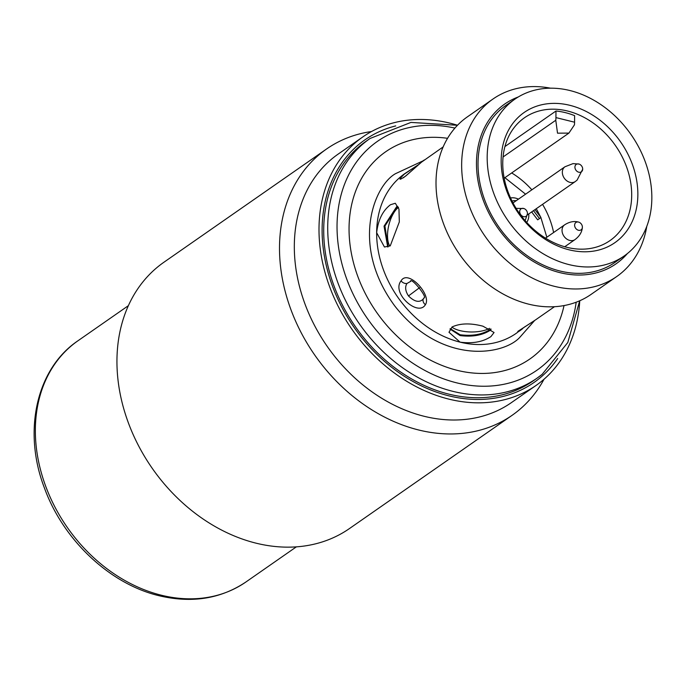 <?xml version="1.0" encoding="UTF-8"?>
<svg xmlns="http://www.w3.org/2000/svg" width="686" height="686" viewBox="0 0 686 686"><rect width="100%" height="100%" fill="white"/><g stroke="black" fill="none" stroke-linecap="round" stroke-linejoin="round"><path stroke-width="1.03" d="M395.736 125.907A147.867 116.14 55.1 0 0 325.053 259.805A147.867 116.14 55.1 0 0 448.781 395.813A147.867 116.14 55.1 0 0 557.684 358.486M366.075 141.256A146.058 114.725 55.1 0 0 361.068 145.012A146.058 114.725 55.1 0 0 333.036 283.207A146.058 114.725 55.1 0 0 448.841 394.133A146.058 114.725 55.1 0 0 533.005 380.987L537.009 378.192A146.058 114.725 -124.9 0 1 452.846 391.346A146.058 114.725 -124.9 0 1 337.04 280.411A146.058 114.725 -124.9 0 1 365.072 142.216A146.058 114.725 -124.9 0 1 370.08 138.469L366.075 141.256M410.425 281.397C410.751 276.407 428.656 298.221 423.716 298.067L423.211 299.096C419.403 302.886 414.49 301.84 408.487 295.94C405.34 291.104 404.826 286.954 406.952 283.481L410.674 281.38M525.587 194.181L504.879 177.683M546.836 237.227L540.851 217.479M540.731 217.222L536.306 208.69M525.93 216.399A4.51 3.541 -124.9 0 1 520.485 214.281A4.51 3.541 -124.9 0 1 521.249 208.707A4.51 3.541 -124.9 0 1 523.881 208.527A4.51 3.541 -124.9 0 1 527.465 213.68A4.51 3.541 -124.9 0 1 525.93 216.399M576.129 228.85A4.51 3.541 -124.9 0 1 574.877 223.816A4.51 3.541 -124.9 0 1 578.795 222.144A4.51 3.541 -124.9 0 1 580.879 223.49A4.51 3.541 -124.9 0 1 582.38 227.298A4.51 3.541 -124.9 0 1 580.133 230.29A4.51 3.541 -124.9 0 1 576.129 228.85M576.472 164.263A4.51 3.541 -124.9 0 1 579.104 164.083A4.51 3.541 -124.9 0 1 582.688 169.236A4.51 3.541 -124.9 0 1 581.153 171.954A4.51 3.541 -124.9 0 1 575.708 169.836A4.51 3.541 -124.9 0 1 576.472 164.263M544.024 379.238A162.29 127.476 -124.9 0 1 512.056 415.347A162.29 127.476 -124.9 0 1 418.546 429.959A162.29 127.476 -124.9 0 1 288.472 302.603A162.29 127.476 -124.9 0 1 326.579 148.982A162.29 127.476 -124.9 0 1 371.538 131.523M326.579 148.982L164.014 262.172A162.29 127.476 55.1 0 0 125.915 415.802A162.29 127.476 55.1 0 0 255.981 543.149A162.29 127.476 55.1 0 0 349.491 528.537L512.056 415.347M579.747 300.768A151.469 118.978 -124.9 0 1 536.04 385.455L511.37 402.639A151.469 118.978 -124.9 0 1 424.085 416.273A151.469 118.978 -124.9 0 1 302.689 297.415A151.469 118.978 -124.9 0 1 338.258 154.033L362.937 136.848A151.469 118.978 -124.9 0 1 450.213 123.214A151.469 118.978 -124.9 0 1 457.528 125.246M536.04 385.455A151.469 118.978 -124.9 0 1 448.764 399.098A151.469 118.978 -124.9 0 1 327.368 280.231A151.469 118.978 -124.9 0 1 362.937 136.848M564.029 305.579A126.224 99.144 -124.9 0 1 457.176 370.329A126.224 99.144 -124.9 0 1 349.157 234.183A126.224 99.144 -124.9 0 1 447.564 138.315M522.38 328.877L519.465 331.081L517.793 331.424L535.817 319.702M525.322 326.425L516.172 333.379A97.378 76.489 55.1 0 1 460.066 342.143L448.987 332.264L452.108 326.948C460.22 323.2 470.502 322.952 482.961 326.202L494.066 332.504L490.944 336.577C482.85 341.945 472.551 343.797 460.066 342.143A97.378 76.489 55.1 0 1 376.648 232.674C378.14 219.923 382.745 210.611 390.488 204.737L395.299 203.262L398.96 209.084L399.321 221.904L390.274 245.794L384.452 247.02L376.648 232.674A97.378 76.489 55.1 0 1 401.55 176.062A97.378 76.489 55.1 0 1 404.886 173.558L418.58 164.606M646.769 226.389A108.191 84.987 -124.9 0 1 616.688 276.569L591.04 294.423A108.191 84.987 -124.9 0 1 528.7 304.164A108.191 84.987 -124.9 0 1 441.99 219.263A108.191 84.987 -124.9 0 1 467.389 116.852L493.037 98.99A108.191 84.987 -124.9 0 1 550.541 88.185M449.999 329.048L460.1 335.574C472.568 337.169 482.867 335.248 490.979 329.812M396.885 206.323L384.04 226.166L387.71 246.994M616.688 276.569A108.191 84.987 -124.9 0 1 554.348 286.311A108.191 84.987 -124.9 0 1 467.629 201.41A108.191 84.987 -124.9 0 1 493.037 98.99M627.364 253.588A97.378 76.489 -124.9 0 1 559.896 272.634A97.378 76.489 -124.9 0 1 479.291 187.149A97.378 76.489 -124.9 0 1 518.299 96.958M490.979 328.963C482.858 334.416 472.568 336.346 460.1 334.751L450.273 328.663M451.877 327.119A22.544 9.312 -179.7 0 0 489.607 328.337M398.515 207.283A22.544 10.384 -76.1 0 0 388.653 225.917A22.544 10.384 -76.1 0 0 389.768 246.12M388.13 246.874L384.923 226.011L397.691 206.52M569.972 90.543A95.568 75.066 -124.9 0 1 646.564 165.54A95.568 75.066 -124.9 0 1 624.123 256.007A95.568 75.066 -124.9 0 1 569.063 264.616A95.568 75.066 -124.9 0 1 492.462 189.619A95.568 75.066 -124.9 0 1 514.903 99.153A95.568 75.066 -124.9 0 1 569.972 90.543M514.903 99.153L505.745 105.524A95.568 75.066 55.1 0 0 483.304 195.99A95.568 75.066 55.1 0 0 559.905 270.987A95.568 75.066 55.1 0 0 614.965 262.386L624.123 256.007M569.894 105.327A79.344 62.323 55.1 0 0 501.166 160.635A79.344 62.323 55.1 0 0 569.14 249.833A79.344 62.323 55.1 0 0 637.86 194.524A79.344 62.323 55.1 0 0 569.894 105.327M567.579 111.021A74.834 58.782 55.1 0 0 524.464 117.76A74.834 58.782 55.1 0 0 506.894 188.599A74.834 58.782 55.1 0 0 566.868 247.32A74.834 58.782 55.1 0 0 609.991 240.589A74.834 58.782 55.1 0 0 627.561 169.751A74.834 58.782 55.1 0 0 567.579 111.021M555.969 111.021L555.934 117.589A14.423 6.646 103.9 0 1 555.78 120.256L557.521 133.178L568.908 133.101L574.422 124.878A14.423 6.646 -76.1 0 0 574.576 122.211L574.611 115.642A74.834 58.782 55.1 0 0 565.29 112.615A74.834 58.782 55.1 0 0 555.969 111.021L504.922 146.564M526.685 222.41A15.324 12.039 55.1 0 0 528.76 213.946M518.453 199.154A15.324 12.039 55.1 0 0 515.692 198.151A15.324 12.039 55.1 0 0 510.555 197.98M512.056 201.109A11.268 8.849 -124.9 0 1 516.198 200.724M534.951 209.633L540.902 217.445L539.505 218.568L533.485 210.662M531.65 211.931L537.678 219.837L539.505 218.568M401.053 280.883C407.93 268.68 431.983 295.031 425.406 304.67C418.194 317.172 391.157 293.162 401.053 280.883A5.411 4.047 -145 0 0 406.952 283.481M443.173 146.898L421.573 162.11L405.658 176.079C398.523 180.864 398.112 180.195 404.414 174.064L418.632 164.563M77.99 340.753A146.958 115.437 55.1 0 0 43.475 479.874A146.958 115.437 55.1 0 0 161.261 595.199A146.958 115.437 55.1 0 0 245.948 581.968C220.695 598.878 191.763 603.466 159.135 595.74C109.914 584.095 63.198 540.011 44.393 487.892C22.612 431.391 36.264 368.794 77.99 340.753L128.393 305.656M542.017 374.445A146.058 114.725 -124.9 0 1 537.009 378.192L542.172 374.324L567.802 342.494L579.704 300.785M576.18 302.217A139.472 109.554 -124.9 0 1 541.683 366.667A139.472 109.554 -124.9 0 1 456.524 382.805A139.472 109.554 -124.9 0 1 345.941 276.878A139.472 109.554 -124.9 0 1 372.704 144.909A139.472 109.554 -124.9 0 1 454.929 128.085M423.408 160.687L395.522 173.669C374.607 185.211 349.603 244.876 394.827 306.042C441.767 365.827 504.133 355.194 520.039 337.083L534.651 320.499M408.487 295.94L419.575 287.674M531.864 189.816A74.834 58.782 55.1 0 0 511.679 172.949M553.611 232.52A74.834 58.782 55.1 0 0 542.549 204.342M564.724 246.754L574.954 239.628A9.012 7.083 -124.9 0 1 569.757 240.434A9.012 7.083 -124.9 0 1 565.05 237.579A9.012 7.083 -124.9 0 1 564.655 224.828C569.509 221.715 574.225 220.823 578.795 222.144M582.688 169.236L577.089 180.118L575.262 181.567A9.012 7.083 -124.9 0 1 574.791 181.859A9.012 7.083 -124.9 0 1 570.066 182.382A9.012 7.083 -124.9 0 1 562.837 175.307A9.012 7.083 -124.9 0 1 564.955 166.767L573.033 163.62L579.104 164.083M555.934 117.589L574.576 122.211M555.78 120.256L503.07 156.957M425.406 304.67A5.411 4.305 -146.7 0 1 423.211 299.096M518.239 331.149L518.505 330.961A5.411 4.905 -128.5 0 1 517.793 331.424M403.334 177.828L406.069 175.633A5.411 3.379 51.3 0 0 405.658 176.079M296.352 546.862L245.948 581.968M554.46 306.719L535.783 319.719M527.345 214.932L575.262 181.567M512.999 202.945L564.955 166.767M582.38 227.298C582.028 232.04 579.559 236.155 574.954 239.628M516.104 208.364L523.881 208.527M527.465 213.68L525.142 220.678M545.507 238.162L564.655 224.828M568.908 133.101L504.184 178.171M518.505 330.961L533.802 321.065M406.069 175.633C411.78 170.857 422.945 160.447 424.48 159.915M457.493 125.281L410.94 122.417L370.08 138.469"/></g></svg>
